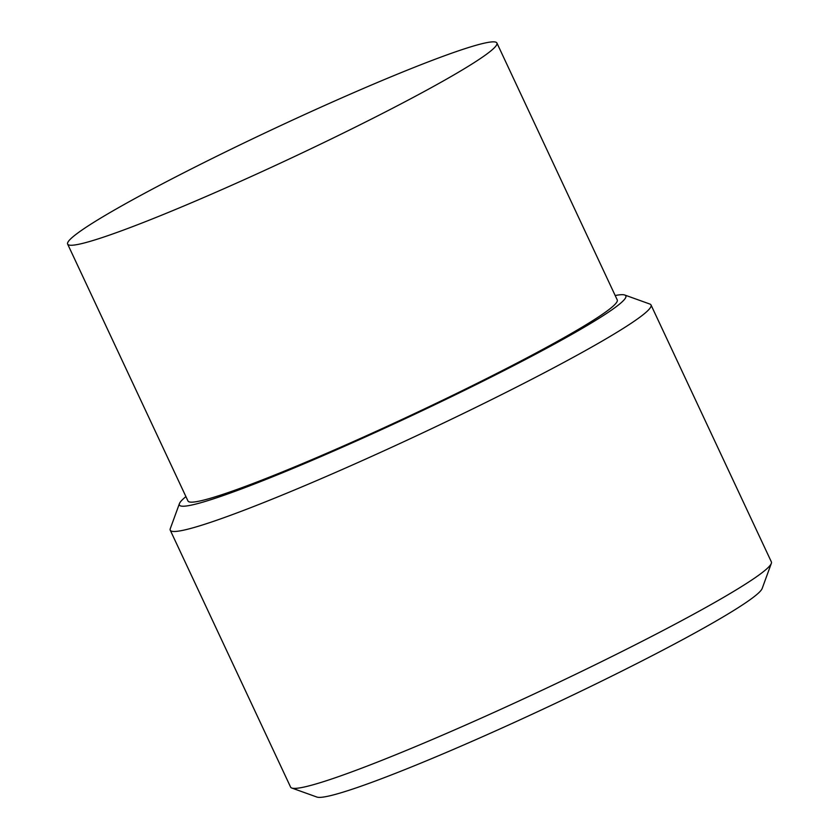 <?xml version="1.0" encoding="UTF-8"?>
<svg xmlns="http://www.w3.org/2000/svg" width="839" height="839" viewBox="0 0 839 839"><rect width="100%" height="100%" fill="white"/><g stroke="black" fill="none" stroke-linecap="round" stroke-linejoin="round"><path stroke-width="1.26" d="M191.911 202.587A237.018 16.948 154.9 0 1 67.634 244.097A237.018 16.948 154.9 0 1 275.077 128.21A237.018 16.948 154.9 0 1 496.908 43.009A237.018 16.948 154.9 0 1 191.911 202.587M496.908 43.009L617.242 299.911A237.018 16.948 154.9 0 1 312.255 459.489A237.018 16.948 154.9 0 1 187.978 500.998L67.634 244.097M651.022 304.977L771.366 561.878A265.46 18.982 154.9 0 1 771.324 563.399A265.46 18.982 154.9 0 1 429.778 740.596A265.46 18.982 154.9 0 1 291.783 788.031A265.46 18.982 154.9 0 1 290.588 787.087L170.244 530.185A265.46 18.982 -25.1 0 0 309.434 483.694A265.46 18.982 -25.1 0 0 651.022 304.977A265.46 18.982 -25.1 0 0 649.826 304.033L624.719 295.013A246.498 17.619 154.9 0 1 532.545 355.788A246.498 17.619 154.9 0 1 308.637 461.849A246.498 17.619 154.9 0 1 179.431 503.61A246.498 17.619 154.9 0 1 185.922 496.615M291.783 788.031L316.89 797.05A246.498 17.619 -25.1 0 0 445.027 753.003A246.498 17.619 -25.1 0 0 762.179 588.464L771.324 563.399M179.431 503.61L170.286 528.664A265.46 18.982 -25.1 0 0 170.244 530.185M615.186 295.527A246.498 17.619 154.9 0 1 624.719 295.013"/></g></svg>
